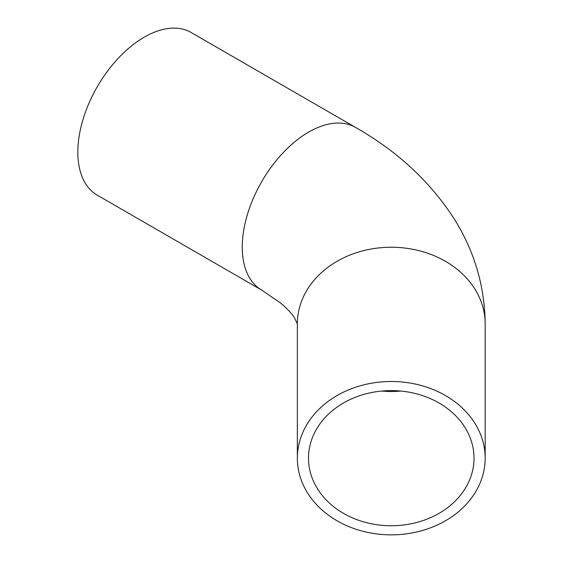 <?xml version="1.0" encoding="UTF-8"?>
<svg xmlns="http://www.w3.org/2000/svg" width="563" height="563" viewBox="0 0 563 563"><rect width="100%" height="100%" fill="white"/><g stroke="black" fill="none" stroke-linecap="round" stroke-linejoin="round"><path stroke-width="0.84" d="M261.704 290.107L97.272 195.178A93.908 54.217 -60 0 1 77.828 152.186A93.908 54.217 -60 0 1 118.814 57.679A93.908 54.217 -60 0 1 191.188 32.52L355.612 127.449A93.908 54.217 -60 0 0 283.245 152.608A93.908 54.217 -60 0 0 242.259 247.115A93.908 54.217 -60 0 0 261.704 290.107L280.648 303.084C287.665 309.15 292.274 314.041 294.47 317.771L297.355 323.915L297.355 458.169A93.908 76.681 0 0 1 391.264 381.496A93.908 76.681 0 0 1 485.172 458.169L485.172 323.915A93.908 76.681 180 0 0 391.264 247.241A93.908 76.681 180 0 0 297.355 323.915M485.172 458.169A93.908 76.681 0 0 1 391.264 534.85A93.908 76.681 0 0 1 297.355 458.169M308.503 458.169A82.761 67.574 0 0 1 391.264 390.595A82.761 67.574 0 0 1 474.025 458.169A82.761 67.574 0 0 1 391.264 525.743A82.761 67.574 0 0 1 308.503 458.169M381.77 391.046A82.761 67.574 180 0 0 400.757 391.046M485.172 323.915C484.729 285.293 473.976 249.62 452.912 216.903C428.922 180.498 396.493 150.68 355.612 127.449"/></g></svg>
